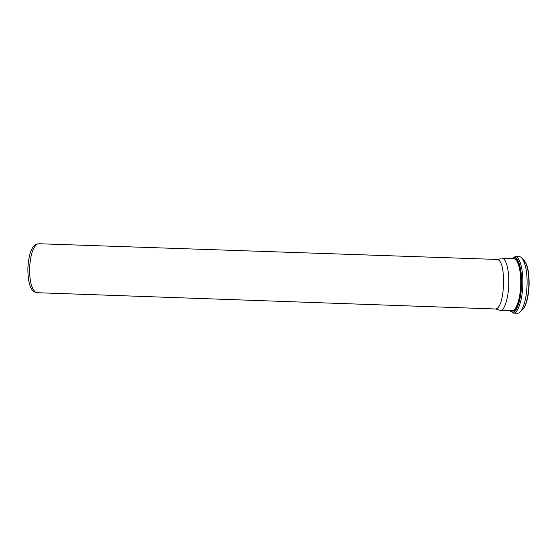 <?xml version="1.0" encoding="UTF-8"?>
<svg xmlns="http://www.w3.org/2000/svg" width="557" height="557" viewBox="0 0 557 557"><rect width="100%" height="100%" fill="white"/><g stroke="black" fill="none" stroke-linecap="round" stroke-linejoin="round"><path stroke-width="0.84" d="M35.237 292.133L33.914 291.729C29.813 288.575 27.801 280.624 27.892 267.861C28.692 255.127 31.255 247.336 35.564 244.481L36.908 244.161M497.631 259.458C501.697 261.01 503.695 269.351 503.625 284.474C502.637 299.569 500.068 307.749 495.897 309.01L37.131 292.697L35.697 292.279C31.54 289.069 29.5 280.951 29.598 267.924C30.412 254.918 33.009 246.96 37.382 244.05L38.844 243.736L497.596 259.458L501.105 258.664M499.309 310.047L500.458 310.402C504.301 310.855 508.332 298.775 508.743 284.655C509.314 270.542 506.139 258.211 502.275 258.392M522.591 309.776C526.261 305.744 528.426 297.605 529.101 285.365C529.282 273.104 527.688 264.84 524.311 260.565M521.436 310.709C525.585 307.443 528.071 298.991 528.878 285.358C529.025 271.698 527.138 263.099 523.225 259.548M515.253 256.575C519.709 256.324 523.441 269.741 522.807 285.149C522.362 300.557 517.711 313.682 513.282 313.125L517.349 313.271C521.86 313.828 526.588 300.71 527.033 285.295C527.667 269.88 523.859 256.464 519.326 256.714L515.253 256.575L511.611 258.713M509.794 310.729L512.043 312.205C516.402 313.347 521.122 300.453 521.561 285.1C522.194 269.755 518.386 256.568 513.958 257.397L513.819 258.525L512.948 258.761M511.131 310.778L511.987 311.078C516.165 312.143 520.677 299.777 521.094 285.087C521.7 270.403 518.066 257.752 513.819 258.525L502.254 258.392M513.282 313.125L512.043 312.205L511.967 310.813C516.026 311.321 520.273 299.227 520.684 285.073C521.261 270.918 517.871 258.566 513.784 258.789M33.914 291.729L35.697 292.279M35.564 244.481L37.382 244.05M524.193 260.425C527.639 264.61 529.282 272.923 529.101 285.365C528.266 298.211 526.052 306.392 522.466 309.908M511.967 310.813L500.437 310.402M495.897 309.01L500.458 310.402"/></g></svg>

